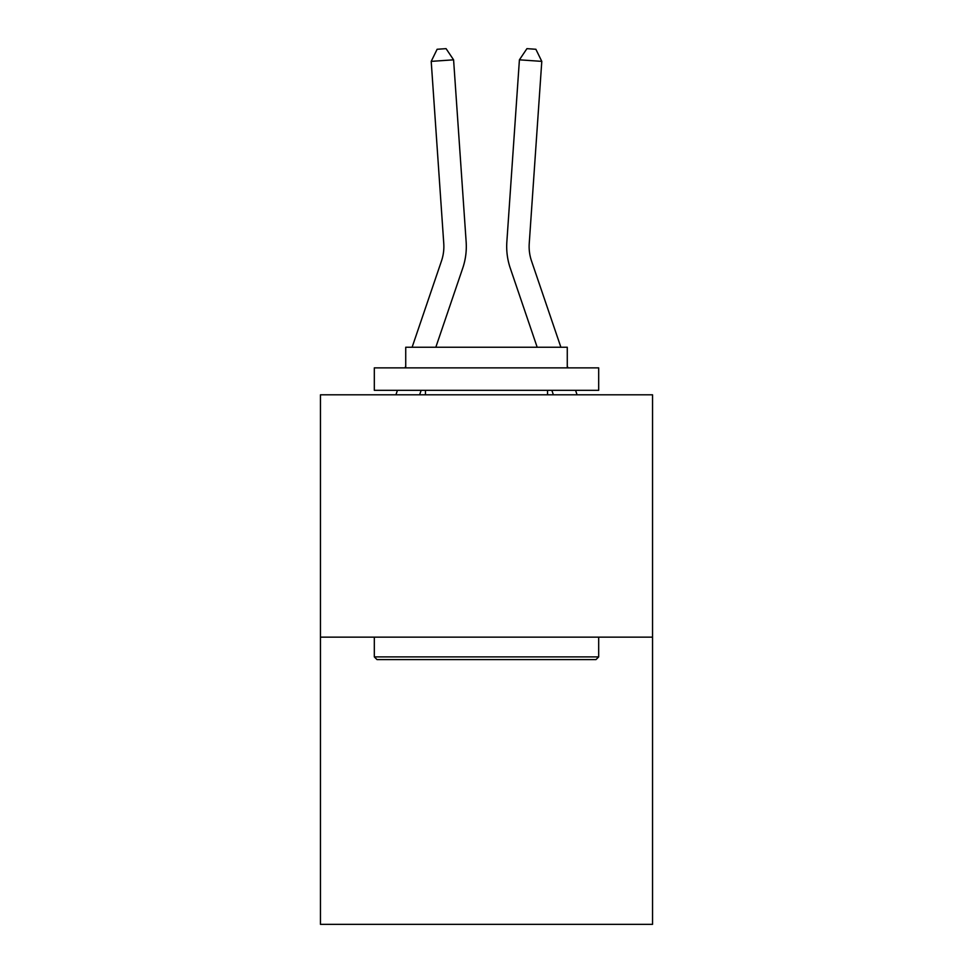 <?xml version="1.0" encoding="UTF-8"?>
<svg xmlns="http://www.w3.org/2000/svg" width="973" height="973" viewBox="0 0 973 973"><rect width="100%" height="100%" fill="white"/><g stroke="black" fill="none" stroke-linecap="round" stroke-linejoin="round"><path stroke-width="1.46" d="M652.542 637.145L652.542 394.807L320.458 394.807L320.458 924.35L652.542 924.35L652.542 637.145L320.458 637.145M466.152 241.912L453.588 59.827L466.152 241.912A67.319 67.319 179.6 0 1 462.71 268.232L435.819 347.239M412.114 347.239L441.474 261.007A44.88 44.88 0 0 0 443.761 243.457L431.209 61.372L437.12 49.27L446.072 48.65L453.588 59.827L431.209 61.372M560.886 347.239L531.526 261.007A44.88 44.88 0 0 1 529.239 243.457L541.791 61.372L519.412 59.827L506.848 241.912A67.319 67.319 0.4 0 0 510.29 268.232L537.181 347.239M531.526 261.007A44.88 44.88 -179.6 0 1 529.239 243.457A44.88 44.88 -179.6 0 0 531.526 261.007A44.88 44.88 -179.6 0 1 529.239 243.457A44.88 44.88 -179.6 0 0 531.526 261.007A44.88 44.88 -179.6 0 1 529.239 243.457A44.88 44.88 -179.6 0 0 531.526 261.007A44.88 44.88 -179.6 0 1 529.239 243.457A44.88 44.88 -179.6 0 0 531.526 261.007A44.88 44.88 -179.6 0 1 529.239 243.457A44.88 44.88 -179.6 0 0 531.526 261.007A44.88 44.88 -179.6 0 1 529.239 243.457A44.88 44.88 -179.6 0 0 531.526 261.007A44.88 44.88 -179.6 0 1 529.239 243.457A44.88 44.88 -179.6 0 0 531.526 261.007A44.88 44.88 -179.6 0 1 529.239 243.457M595.999 659.585L377.001 659.585L374.313 656.884L598.687 656.884L595.999 659.585M374.313 367.879L598.687 367.879L598.687 390.319L374.313 390.319L374.313 367.879M567.271 367.879L567.271 347.239L405.729 347.239L405.729 367.879M374.313 637.145L374.313 656.884M598.687 637.145L598.687 656.884M425.469 390.319L425.469 394.807M547.531 390.319L547.531 394.807M421.151 390.319L419.618 394.807M441.474 261.007A44.88 44.88 -0.4 0 0 443.761 243.457M395.914 394.807L397.446 390.319M405.084 367.879L405.729 366.018M577.086 394.807L575.554 390.319M567.916 367.879L567.271 366.018M551.849 390.319L553.382 394.807M519.412 59.827L526.928 48.65L535.88 49.27L541.791 61.372"/></g></svg>
